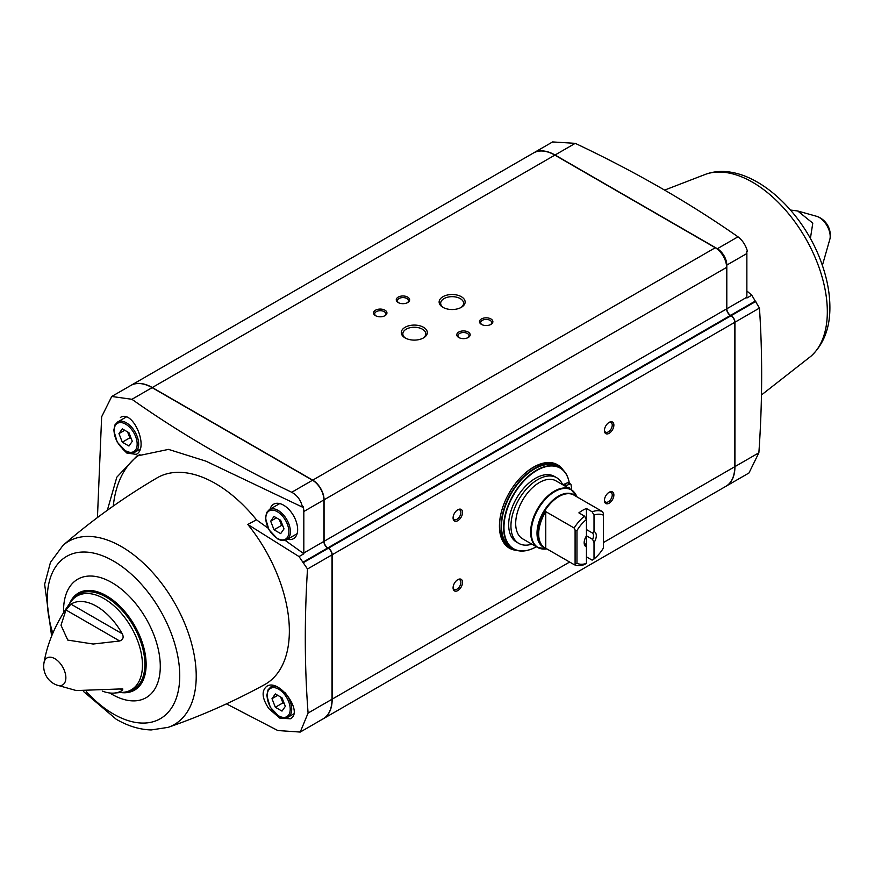 <?xml version="1.0" encoding="UTF-8"?>
<svg xmlns="http://www.w3.org/2000/svg" width="874" height="874" viewBox="0 0 874 874"><rect width="100%" height="100%" fill="white"/><g stroke="black" fill="none" stroke-linecap="round" stroke-linejoin="round"><path stroke-width="1.31" d="M584.203 541.836A6.577 3.802 -60 0 0 585.023 543.726L586.443 546.906L586.443 519.462L584.553 516.141A30.098 17.382 -60 0 0 574.152 528.016L575.092 530.059L576.982 530.529A27.422 15.83 -60 0 1 586.443 519.462L586.443 508.504L592.124 511.782L594.014 515.092L594.014 531.567L592.594 533.107A6.577 3.802 -60 0 1 592.594 539.356L594.014 542.536L594.014 559.01L592.124 560.147L586.443 556.869M592.594 539.356L586.443 535.806M592.594 533.107L586.443 529.557M584.553 516.141L578.883 512.874A30.098 17.382 120 0 1 586.443 508.504M586.443 535.937A8.587 4.96 -60 0 0 584.16 542.743A8.587 4.96 -60 0 0 586.443 546.906L586.443 563.38A27.422 15.83 -60 0 1 576.982 563.238L574.152 564.648L545.769 548.271A30.098 17.382 120 0 1 544.917 547.823L543.846 547.211A30.098 17.382 -60 0 1 543.846 512.459A30.098 17.382 -60 0 1 573.934 495.077L575.005 495.7A30.098 17.382 120 0 0 574.152 495.252L602.525 511.64L603.475 513.672L603.475 547.943A27.422 15.83 -60 0 1 594.014 559.01M574.152 564.648A30.098 17.382 -60 0 0 584.553 564.517L586.443 563.38M585.722 537.149A6.577 3.802 120 0 0 586.17 536.374M592.124 511.782A30.098 17.382 -60 0 1 602.525 511.64M594.014 515.092A27.422 15.83 -60 0 1 603.475 515.234M574.152 528.016L545.769 511.64A30.098 17.382 120 0 0 544.917 547.823M575.824 496.224A30.098 17.382 120 0 0 575.005 495.7M594.014 531.567A8.587 4.96 -60 0 1 594.014 542.536M746.866 297.215L726.807 308.784L726.807 265.095A13.372 7.724 -120 0 0 717.357 248.719L555.045 155.004A42.804 24.712 -120 0 0 533.643 152.884L552.608 141.938L575.234 143.347C634.786 171.446 689.04 202.604 737.984 236.81C742.55 240.35 745.686 245.124 747.39 251.144L746.713 251.526A13.372 7.724 -120 0 1 746.866 253.526L746.866 297.215A5.353 3.092 -120 0 0 746.92 297.99L751.771 295.193L746.866 290.976M751.771 295.193L759.451 308.074C762.576 354.429 762.379 402.674 758.872 452.798L748.985 472.976L726.076 486.206A42.804 24.712 -120 0 0 734.947 466.607L734.947 322.222A5.353 3.092 -120 0 0 731.167 315.667L730.598 315.339A5.353 3.092 -120 0 1 726.807 308.784M128.959 446.035L132.291 441.294L128.959 432.706L122.294 428.861L118.962 433.602L122.294 442.189L128.959 446.035M280.674 533.621L284.006 528.879L280.674 520.303L274.01 516.447L270.678 521.188L274.01 529.775L280.674 533.621M281.996 711.108L285.328 706.367L281.996 697.78L275.332 693.934L272 698.676L275.332 707.252L281.996 711.108M97.44 517.561L101.646 416.778L111.741 396.468L131.919 399.298C180.011 433.275 233.282 464.269 291.719 492.27C297.324 495.307 300.907 500.267 302.48 507.149L303.169 506.745A16.049 9.264 -120 0 1 303.824 511.498L323.872 499.917A16.049 9.264 -120 0 0 312.521 480.252L152.109 387.641A42.804 24.712 -120 0 0 130.707 385.521L111.741 396.468M107.338 510.285L116.821 477.182L136.89 456.02L168.507 449.389L205.925 461.155L302.48 507.149M120.415 417.455C132.881 409.185 149.454 447.849 136.235 454.371L126.817 453.049L122.436 448.733M226.432 703.865L277.812 730.533L300.241 732.062L308.085 713.053C304.567 666.982 304.381 618.967 307.506 569.007L299.028 556.574L247.801 524.466L256.464 519.812A116.493 67.254 -120 0 0 256.246 519.549A116.493 67.254 -120 0 0 156.992 477.925C123.485 497.612 92.163 520.074 63.048 545.321L50.484 562.332L44.64 584.291L51.621 636.13M63.048 545.321A105.743 61.049 -120 0 1 158.445 579.287A105.743 61.049 -120 0 1 168.136 727.354C201.293 715.882 233.402 701.669 264.461 684.713A116.34 67.167 -120 0 0 247.801 524.466M268.799 708.606C261.992 698.282 261.315 690.842 266.778 686.287C279.079 678.06 303.835 712.168 290.387 718.789L279.844 718.133L268.799 708.606M299.028 556.574L303.879 553.777A5.353 3.092 -120 0 1 303.824 553.002L303.824 511.498M303.824 553.002L323.872 541.421L323.872 499.917M323.872 541.421A5.353 3.092 -120 0 0 327.663 547.976L328.231 548.304A5.353 3.092 -120 0 1 332.011 554.859L332.011 699.244A42.804 24.712 -120 0 1 323.14 718.832L300.241 732.062M461.33 296.701A13.012 7.516 180 0 1 461.33 307.331A13.012 7.516 180 0 1 442.932 307.331A13.012 7.516 180 0 1 442.932 296.701A13.012 7.516 180 0 1 461.33 296.701M490.915 318.944A6.686 3.857 180 0 1 490.915 324.407A6.686 3.857 180 0 1 481.454 324.407A6.686 3.857 180 0 1 481.454 318.944A6.686 3.857 180 0 1 490.915 318.944M468.213 332.054A6.686 3.857 180 0 1 468.213 337.506A6.686 3.857 180 0 1 458.752 337.506A6.686 3.857 180 0 1 458.752 332.054A6.686 3.857 180 0 1 468.213 332.054M407.677 297.105A6.686 3.857 180 0 1 407.677 302.557A6.686 3.857 180 0 1 398.216 302.557A6.686 3.857 180 0 1 398.216 297.105A6.686 3.857 180 0 1 407.677 297.105M384.975 310.204A6.686 3.857 180 0 1 384.975 315.667A6.686 3.857 180 0 1 375.514 315.667A6.686 3.857 180 0 1 375.514 310.204A6.686 3.857 180 0 1 384.975 310.204M423.497 327.28A13.012 7.516 180 0 1 423.497 337.91A13.012 7.516 180 0 1 405.099 337.91A13.012 7.516 180 0 1 405.099 327.28A13.012 7.516 180 0 1 423.497 327.28M323.238 718.778A42.804 24.712 -120 0 0 323.336 718.723A42.804 24.712 -120 0 0 332.196 699.134L332.196 554.75A5.353 3.092 -120 0 0 328.416 548.195L327.848 547.867A5.353 3.092 -120 0 1 324.068 541.312L726.622 308.893L726.622 267.389A16.049 9.264 -120 0 0 715.271 247.735L554.859 155.113A42.804 24.712 -120 0 0 533.457 152.994L130.892 385.412A42.804 24.712 -120 0 0 130.805 385.467M324.068 541.312L324.068 499.808A16.049 9.264 -120 0 0 312.717 480.143L152.294 387.532A42.804 24.712 -120 0 0 130.892 385.412M323.336 718.723L725.89 486.315A42.804 24.712 -120 0 0 734.761 466.716L734.761 322.331A5.353 3.092 -120 0 0 730.97 315.776L730.402 315.448A5.353 3.092 -120 0 1 726.622 308.893M457.812 520.675A6.686 3.857 -60 0 1 453.082 517.943A6.686 3.857 -60 0 1 457.812 509.75A6.686 3.857 -60 0 1 462.543 512.481A6.686 3.857 -60 0 1 457.812 520.675M609.145 503.195A6.686 3.857 -60 0 1 604.415 500.463A6.686 3.857 -60 0 1 609.145 492.27A6.686 3.857 -60 0 1 613.876 495.001A6.686 3.857 -60 0 1 609.145 503.195M457.812 590.573A6.686 3.857 -60 0 1 453.082 587.841A6.686 3.857 -60 0 1 457.812 579.648A6.686 3.857 -60 0 1 462.543 582.379A6.686 3.857 -60 0 1 457.812 590.573M609.145 433.296A6.686 3.857 -60 0 1 604.415 430.565A6.686 3.857 -60 0 1 609.145 422.371A6.686 3.857 -60 0 1 613.876 425.103A6.686 3.857 -60 0 1 609.145 433.296M516.851 550.38A48.157 27.804 -60 0 1 509.4 548.173A48.157 27.804 -60 0 1 509.4 492.575A48.157 27.804 -60 0 1 557.557 464.771A48.157 27.804 -60 0 1 563.195 470.114M256.464 519.812L268.11 528.158M285.121 540.34L303.879 553.777M139.884 454.425A145.51 84.013 -120 0 0 113.27 506.057M287.448 539.28A19.894 11.482 -120 0 0 293.588 538.624A19.894 11.482 -120 0 0 293.533 515.693A19.894 11.482 -120 0 0 273.693 504.167A19.894 11.482 -120 0 0 270.055 509.16M272 698.676L277.768 695.343M275.332 707.252L282.903 702.893L284.29 703.69M280.609 696.971L282.903 702.893M280.751 697.059A8.161 4.709 -120 0 0 281.231 698.599A8.161 4.709 -120 0 0 284.039 703.046M270.678 521.188L276.446 517.856M274.01 529.775L281.57 525.405L282.968 526.214M279.287 519.495L281.57 525.405M279.429 519.582A8.161 4.709 -120 0 0 279.909 521.112A8.161 4.709 -120 0 0 282.717 525.569M118.962 433.602L124.731 430.27M122.294 442.189L129.855 437.819L131.253 438.617M127.571 431.909L129.855 437.819M127.713 431.985A8.161 4.709 -120 0 0 128.194 433.526A8.161 4.709 -120 0 0 131.002 437.972M499.611 525.034A46.551 26.876 -60 0 1 499.611 524.924A46.551 26.876 -60 0 1 500.387 516.294M525.438 472.9A46.551 26.876 -60 0 1 532.528 467.918A46.551 26.876 -60 0 1 532.627 467.863M576.982 530.529L576.982 563.238M541.312 548.806A33.441 19.304 -60 0 1 537.565 547.452L522.619 538.821A33.441 19.304 -60 0 1 522.619 500.201A33.441 19.304 -60 0 1 556.061 480.897L571.006 489.527A33.441 19.304 -60 0 1 574.054 492.095M513.289 548.872A46.814 27.028 -60 0 0 536.352 546.753A46.551 26.876 -60 0 1 504.003 529.152A46.551 26.876 -60 0 1 533.369 472.681A46.551 26.876 -60 0 1 569.335 483.322A46.814 27.028 -60 0 0 560.103 467.787L558.016 466.585A46.814 27.028 -60 0 0 534.615 468.901A46.814 27.028 -60 0 0 501.512 526.235A46.814 27.028 -60 0 0 511.203 547.67L513.289 548.872A46.814 27.028 -60 0 1 513.289 494.815A46.814 27.028 -60 0 1 560.103 467.787M518.795 543.388L516.523 542.077A37.91 21.883 -60 0 1 516.523 498.3A37.91 21.883 -60 0 1 554.433 476.417L556.705 477.728A37.91 21.883 120 0 0 518.795 499.611A37.91 21.883 120 0 0 518.795 543.388A37.91 21.883 120 0 0 531.862 544.152M562.572 484.48A7.757 4.479 120 0 0 564.429 484.087L567.543 482.765A2.01 1.158 120 0 1 568.351 482.765L570.624 484.076A2.01 1.158 120 0 0 569.804 484.076L566.702 485.398L564.429 484.087M501.512 526.126A46.551 26.876 -60 0 1 501.512 526.017A46.551 26.876 -60 0 1 534.418 469.01A46.551 26.876 -60 0 1 534.517 468.956M511.017 547.561A46.814 27.028 -60 0 1 510.82 547.452A46.814 27.028 -60 0 1 510.82 493.395A46.814 27.028 -60 0 1 557.645 466.366A46.814 27.028 -60 0 1 557.831 466.476M510.82 547.452L509.313 546.578A46.814 27.028 -60 0 1 499.611 525.143A46.814 27.028 -60 0 1 501.01 513.366M523.22 474.91A46.814 27.028 -60 0 1 532.725 467.808A46.814 27.028 -60 0 1 556.126 465.492L557.645 466.366M545.769 511.64L545.769 548.271M575.092 530.059L575.092 563.708M571.541 489.855A43.744 25.259 120 0 0 571.017 484.699A2.01 1.158 120 0 0 570.624 484.076M556.705 477.728A37.91 21.883 120 0 1 562.375 484.12A7.757 4.479 120 0 0 562.801 484.786M564.462 485.747A7.757 4.479 120 0 0 566.702 485.398M569.695 488.774A2.677 1.54 120 0 0 569.149 487.386A2.677 1.54 120 0 0 567.685 487.605M405.678 338.227A11.46 6.621 180 0 1 402.838 333.868A11.46 6.621 180 0 1 409.917 327.75A11.46 6.621 180 0 1 422.404 329.192A11.46 6.621 180 0 1 425.758 333.868A11.46 6.621 180 0 1 422.918 338.227M375.973 315.907A5.528 3.19 180 0 1 374.717 313.886A5.528 3.19 180 0 1 378.136 310.936A5.528 3.19 180 0 1 384.156 311.625A5.528 3.19 180 0 1 385.784 313.886A5.528 3.19 180 0 1 384.527 315.907M398.664 302.797A5.528 3.19 180 0 1 397.419 300.776A5.528 3.19 180 0 1 400.838 297.826A5.528 3.19 180 0 1 406.858 298.515A5.528 3.19 180 0 1 408.475 300.776A5.528 3.19 180 0 1 407.229 302.797M459.2 337.746A5.528 3.19 180 0 1 457.954 335.725A5.528 3.19 180 0 1 461.363 332.776A5.528 3.19 180 0 1 467.393 333.464A5.528 3.19 180 0 1 469.01 335.725A5.528 3.19 180 0 1 467.765 337.746M481.902 324.636A5.528 3.19 180 0 1 480.656 322.615A5.528 3.19 180 0 1 484.065 319.666A5.528 3.19 180 0 1 490.096 320.365A5.528 3.19 180 0 1 491.712 322.615A5.528 3.19 180 0 1 490.467 324.636M443.522 307.648A11.46 6.621 180 0 1 440.671 303.289A11.46 6.621 180 0 1 447.75 297.171A11.46 6.621 180 0 1 460.237 298.602A11.46 6.621 180 0 1 463.591 303.289A11.46 6.621 180 0 1 460.751 307.648M608.719 422.645A5.528 3.19 -60 0 1 611.09 422.568A5.528 3.19 -60 0 1 611.942 427.004A5.528 3.19 -60 0 1 608.326 431.876A5.528 3.19 -60 0 1 605.562 432.149A5.528 3.19 -60 0 1 604.437 430.063M457.375 579.921A5.528 3.19 -60 0 1 459.757 579.844A5.528 3.19 -60 0 1 460.598 584.28A5.528 3.19 -60 0 1 456.993 589.152A5.528 3.19 -60 0 1 454.229 589.426A5.528 3.19 -60 0 1 453.103 587.328M608.719 492.543A5.528 3.19 -60 0 1 611.09 492.477A5.528 3.19 -60 0 1 611.942 496.902A5.528 3.19 -60 0 1 608.326 501.774A5.528 3.19 -60 0 1 605.562 502.047A5.528 3.19 -60 0 1 604.437 499.961M457.375 510.023A5.528 3.19 -60 0 1 459.757 509.946A5.528 3.19 -60 0 1 460.598 514.382A5.528 3.19 -60 0 1 456.993 519.254A5.528 3.19 -60 0 1 454.229 519.527A5.528 3.19 -60 0 1 453.103 517.43M56.755 685.052L76.3 690.558L119.694 688.974L122.873 689.029L122.229 690.471A50.222 28.995 60 0 1 113.598 693.115L123.9 692.241A54.177 31.278 -120 0 0 131.242 627.303A54.177 31.278 -120 0 0 71.329 601.192C56.701 621.206 47.589 641.789 43.973 662.929A15.59 9.002 -120 0 0 43.973 662.929A20.069 20.069 0 0 0 56.766 685.063A15.59 9.002 -120 0 0 56.766 685.063A15.59 9.002 -120 0 0 65.845 677.022A15.59 9.002 -120 0 0 55.477 659.072A15.59 9.002 -120 0 0 43.984 662.918M113.598 693.115A50.222 28.995 60 0 1 102.553 691.17M122.229 633.759C123.988 637.244 123.147 639.659 119.694 640.992L65.976 609.976L70.936 604.142A50.222 28.995 60 0 1 122.229 633.759L70.936 604.142M65.976 609.976L61.005 625.26L67.768 640.085L93.157 644.029L119.694 640.992M810.384 238.58L812.787 223.143L797.7 210.984L790.511 210.055M125.627 450.766A16.322 9.417 -120 0 0 135.612 436.552A16.322 9.417 -120 0 0 115.63 425.015A16.322 9.417 -120 0 0 125.627 450.766M277.342 538.362A16.322 9.417 -120 0 0 287.327 524.149A16.322 9.417 -120 0 0 267.346 512.601A16.322 9.417 -120 0 0 277.342 538.362M278.664 715.839A16.322 9.417 -120 0 0 288.66 701.625A16.322 9.417 -120 0 0 268.668 690.089A16.322 9.417 -120 0 0 278.664 715.839M291.719 492.27L312.521 480.252M302.928 562.255L327.663 547.976M152.294 387.532L554.859 155.113M312.717 480.143L715.271 247.735M332.196 699.134L569.64 562.048M603.475 542.514L734.761 466.716M332.196 554.75L734.761 322.331M328.416 548.195L730.97 315.776M327.848 547.867L730.402 315.448M324.068 499.808L726.622 267.389M131.919 399.298L152.109 387.641M303.562 562.539L328.231 548.304M307.506 569.007L332.011 554.859M308.085 713.053L332.011 699.244M575.234 143.347L555.045 155.004M737.984 236.81L717.357 248.719M746.866 253.526L726.807 265.095M755.322 301.06L730.598 315.339M755.824 301.432L731.167 315.667M759.451 308.074L734.947 322.222M758.872 452.798L734.947 466.607M293.719 713.905L288.114 717.139A17.393 10.04 -120 0 0 284.793 692.416M276.173 686.516A17.393 10.04 -120 0 0 270.721 687.019L267.99 689.957L266.81 695.573L270.285 707.241L278.882 716.33C282.772 718.33 285.853 718.603 288.114 717.139M286.792 539.662A17.393 10.04 -120 0 0 286.792 519.582A17.393 10.04 -120 0 0 269.4 509.542L266.668 512.481L265.488 518.096L268.963 529.764L277.561 538.854C281.45 540.853 284.531 541.115 286.792 539.662L297.105 533.708M135.077 452.066A17.393 10.04 -120 0 0 135.077 431.985A17.393 10.04 -120 0 0 117.684 421.945L114.953 424.884L113.773 430.5L117.247 442.168L125.845 451.257C129.734 453.256 132.815 453.53 135.077 452.066L140.058 449.192M516.436 550.259A48.157 27.804 -60 0 1 509.302 548.118M557.459 464.717A48.157 27.804 -60 0 1 562.878 469.819M511.629 547.922A47.087 27.181 -60 0 1 499.906 532.419M539.171 464.422A47.087 27.181 -60 0 1 558.442 466.825M545.015 547.889A30.273 17.48 -60 0 1 543.278 512.131A30.273 17.48 -60 0 1 575.114 495.755M546.37 548.97A33.267 19.206 -60 0 1 538.133 509.16A33.267 19.206 -60 0 1 576.731 496.388L571.006 489.527A33.441 19.304 -60 0 0 537.565 508.832A33.441 19.304 -60 0 0 537.565 547.452L546.873 548.905M569.804 484.076L567.543 482.765M761.472 394.961L810.952 356.221A105.743 61.049 -120 0 0 789.561 214.928A105.743 61.049 -120 0 0 705.864 174.188L664.633 190.095M86.329 691.64A93.693 54.09 -120 0 0 113.489 714.047A93.693 54.09 -120 0 0 179.115 664.928A93.693 54.09 -120 0 0 95.463 553.526A93.693 54.09 -120 0 0 52.811 633.246M109.753 692.984A68.391 39.483 -120 0 0 111.927 694.295A68.391 39.483 -120 0 0 160.281 665.704A68.391 39.483 -120 0 0 110.769 581.964A68.391 39.483 -120 0 0 63.594 612.543M120.973 692.558A56.067 32.371 -120 0 0 134.53 625.402A56.067 32.371 -120 0 0 69.592 603.563M126.413 691.793A54.92 31.715 -120 0 0 133.504 625.992A54.92 31.715 -120 0 0 72.979 599.236M817.245 216.49A20.069 20.069 0 0 1 830.027 238.613A15.59 9.002 -120 0 0 830.027 238.613A15.59 9.002 -120 0 0 830.191 236.493A15.59 9.002 -120 0 0 817.245 216.49A15.59 9.002 -120 0 0 817.234 216.479L797.7 210.984M122.229 690.471L119.651 688.985M273.201 685.587L270.721 687.019M279.724 503.588L269.4 509.542M126.217 417.018L117.684 421.945M810.952 356.221C823.669 344.367 829.983 328.089 829.896 307.397C829.863 293.544 827.219 279.156 821.964 264.232C802.616 207.695 747.467 159.287 705.864 174.188M168.136 727.354L151.224 729.943C139.556 729.604 127.888 726.032 116.22 719.247L83.489 691.487M830.027 238.613L822.379 265.412"/></g></svg>
